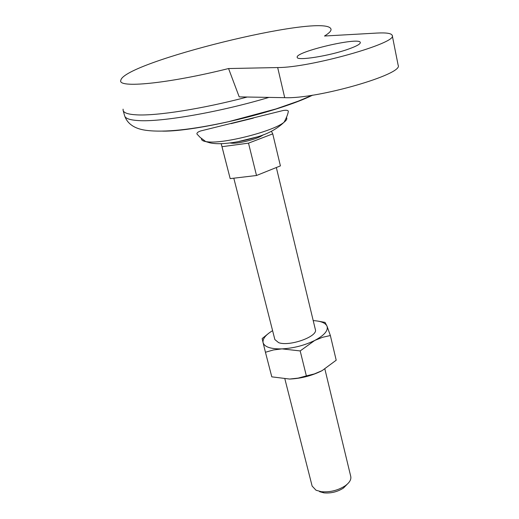 <?xml version="1.0" encoding="UTF-8"?>
<svg xmlns="http://www.w3.org/2000/svg" width="519" height="519" viewBox="0 0 519 519"><rect width="100%" height="100%" fill="white"/><g stroke="black" fill="none" stroke-linecap="round" stroke-linejoin="round"><path stroke-width="0.78" d="M268.848 333.166L262.153 338.576L263.081 342.65C264.534 347.029 270.84 349.105 281.992 348.878L300.183 350.928L306.359 375.905L298.198 378.104L289.621 379.052L271.794 376.846L265.443 352.258L273.435 349.955L281.992 348.878C293.605 348.223 304.523 345.407 314.741 340.445L322.552 337.298L330.363 335.534L327.028 326.192C325.465 322.909 320.859 321.047 313.21 320.606M272.598 330.661C265.631 334.885 262.458 338.881 263.081 342.65L265.443 352.258M306.359 375.905L314.339 373.933L322.052 370.67L336.202 360.218L330.363 335.534M300.183 350.928L314.741 340.445C324.304 335.332 328.397 330.584 327.028 326.192L325.043 322.39L317.868 321.099M277.678 67.554L228.561 68.547L239.207 96.884L284.704 97.669L277.678 67.554C309.96 67.781 397.963 42.915 392.247 35.474L398.151 65.251C404.106 74.1 317.018 99.246 284.704 97.669M228.561 68.547C167.267 83.831 116.859 88.496 120.849 80.218C123.879 62.345 319.652 13.896 330.564 28.318C332.069 30.044 330.052 32.613 324.505 36.019L376.865 33.067C386.441 32.548 391.566 33.346 392.247 35.474M221.198 143.705L230.183 178.627L221.224 143.705M271.411 131.281L272.741 133.87L248.51 143.153L256.509 175.5L230.183 178.627M248.51 143.153L222.022 146.695M272.741 133.87L280.409 165.885L256.509 175.5M230.125 142.985L231.364 143.153C238.63 143.971 259.039 138.605 263.204 134.797M233.81 178.192L274.862 339.569L278.612 342.637C289.44 346.802 318.199 336.481 315.364 329.552L276.335 167.527M284.886 378.961L312.133 486.069L316.019 490.228L321.326 491.694C329.967 492.421 337.934 490.449 345.245 485.778C349.521 482.651 351.363 479.562 350.766 476.513L324.881 369.061M319.568 491.662L323.927 492.868C330.992 493.472 337.519 491.856 343.494 488.029L347.321 484.123M348.664 49.026C329.63 55.916 296.68 61.125 297.212 57.324C294.714 51.829 360.18 36.46 360.316 42.545C360.407 44.05 356.521 46.21 348.664 49.026M123.081 109.146L123.12 110.417C123.814 112.934 128.323 114.407 136.659 114.855C156.673 116.022 202.592 108.841 247.265 97.021M289.621 379.052C301.163 378.539 311.971 375.75 322.052 370.67M162.674 131.151C196.487 131.592 278.379 111.987 312.646 95.165M123.12 110.417L124.664 115.906C125.377 118.494 129.906 120.051 138.249 120.564C161.175 122.25 219.647 112.162 268.965 97.397M201.502 138.424C201.158 139.961 202.592 141.025 205.796 141.603L208.061 141.875C224.636 143.828 273.805 131.093 284.062 122.231C286.644 120.22 287.416 118.604 286.378 117.398M253.324 118.131L231.098 123.632M236.865 141.953L256.834 137.003M343.494 488.029L345.245 485.778M323.927 492.868L321.326 491.694M312.432 95.198L298.178 101.179L275.965 108.945L228.678 121.66C191.543 129.821 163.939 132.695 145.858 130.295C134.544 128.725 127.486 123.931 124.664 115.906M200.146 137.399L205.796 141.603L209.624 142.757C222.288 145.878 245.656 140.552 255.517 137.412C267.227 134.272 276.744 129.212 284.062 122.231C286.469 117.865 287.896 114.245 288.337 111.371C288.175 110.294 286.475 110.002 283.231 110.489L200.645 130.963C197.979 131.878 196.74 132.89 196.922 133.993L200.146 137.399"/></g></svg>
